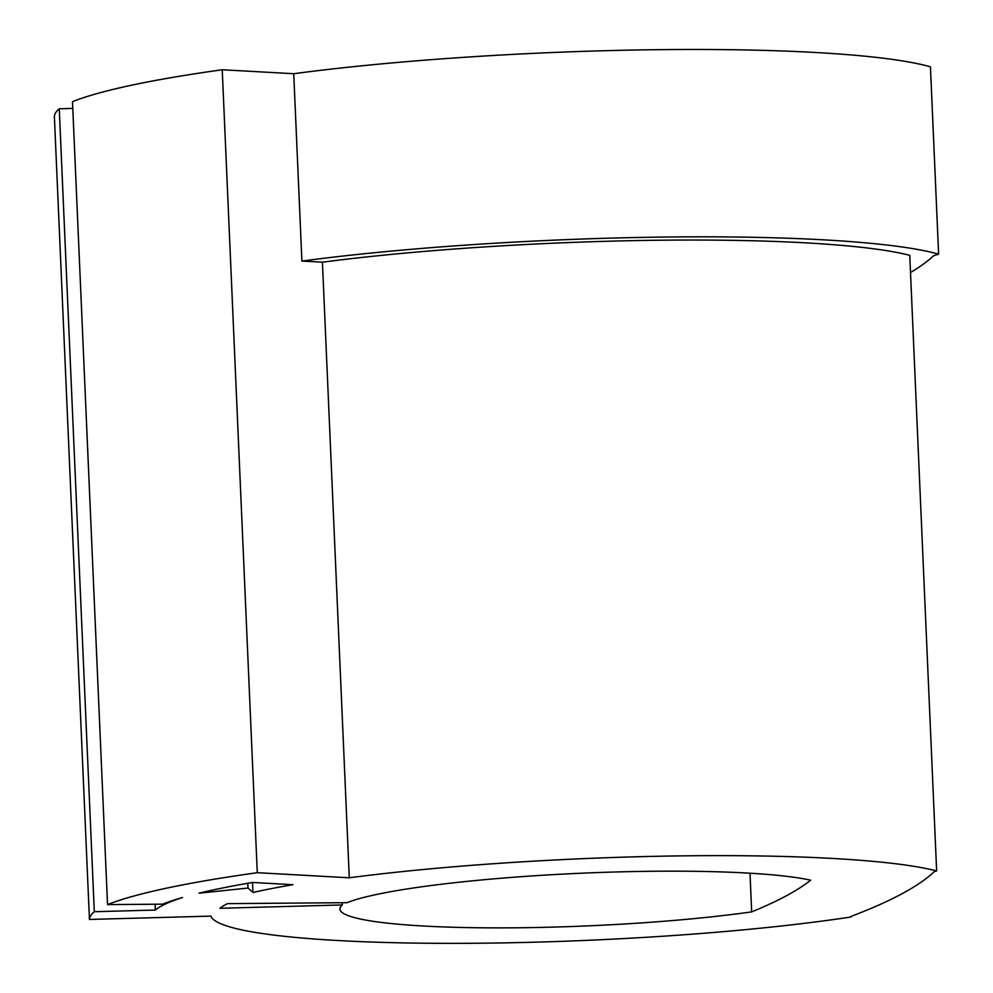 <?xml version="1.0" encoding="UTF-8"?>
<svg xmlns="http://www.w3.org/2000/svg" width="993" height="993" viewBox="0 0 993 993"><rect width="100%" height="100%" fill="white"/><g stroke="black" fill="none" stroke-linecap="round" stroke-linejoin="round"><path stroke-width="1.49" d="M749.988 873.207L751.676 911.884A1787.214 199.221 177.5 0 0 810.673 880.195A247.468 27.581 177.5 0 0 637.394 871.482A247.468 27.581 177.5 0 0 347.041 902.674L227.534 903.63A371.705 41.433 177.5 0 0 219.974 908.285L342.337 904.933L342.237 902.711M751.676 911.884A248.014 27.643 -2.5 0 1 533.129 927.561A248.014 27.643 -2.5 0 1 339.916 909.029A248.014 27.643 -2.5 0 1 342.337 904.933M322.415 262.202L349.288 877.787A377.414 42.066 -2.5 0 1 665.98 856.115A377.414 42.066 -2.5 0 1 936.635 870.923L909.762 255.338A377.414 42.066 177.5 0 0 639.095 240.529A377.414 42.066 177.5 0 0 322.415 262.202L301.909 261.072L293.729 73.718L222.233 69.758A498.722 55.596 -2.5 0 0 72.489 101.671L107.542 904.611A498.722 55.596 -2.5 0 1 257.286 872.698L222.233 69.758M936.635 870.923L934.264 871.655A1905.927 212.452 -2.5 0 1 851.237 916.316L850.939 917.011A377.414 42.066 -2.5 0 1 448.104 943.35A377.414 42.066 -2.5 0 1 210.926 916.117L89.444 919.444A498.722 55.596 -2.5 0 1 94.31 911.723L155.33 910.047A437.044 48.719 -2.5 0 1 182.501 897.523A440.979 49.154 -2.5 0 0 162.579 904.164L107.542 904.611M293.729 73.718A404.374 45.07 -2.5 0 1 930.441 66.829L938.621 254.183L933.656 255.722A1932.887 215.456 -2.5 0 1 910.507 272.541M89.444 919.444L54.379 116.516A498.722 55.596 -2.5 0 1 59.257 108.783L72.787 108.411M349.288 877.787L257.286 872.698M198.997 893.191L248.002 888.052L252.992 892.471A387.071 43.146 177.5 0 1 292.96 884.701L252.57 882.454A440.979 49.154 -2.5 0 0 198.997 893.191M252.483 882.479L252.992 892.471M248.002 888.052L247.766 883.286M94.31 911.723L59.257 108.783M155.33 910.047L155.131 904.226M301.909 261.072A404.374 45.07 -2.5 0 1 938.621 254.183"/></g></svg>
